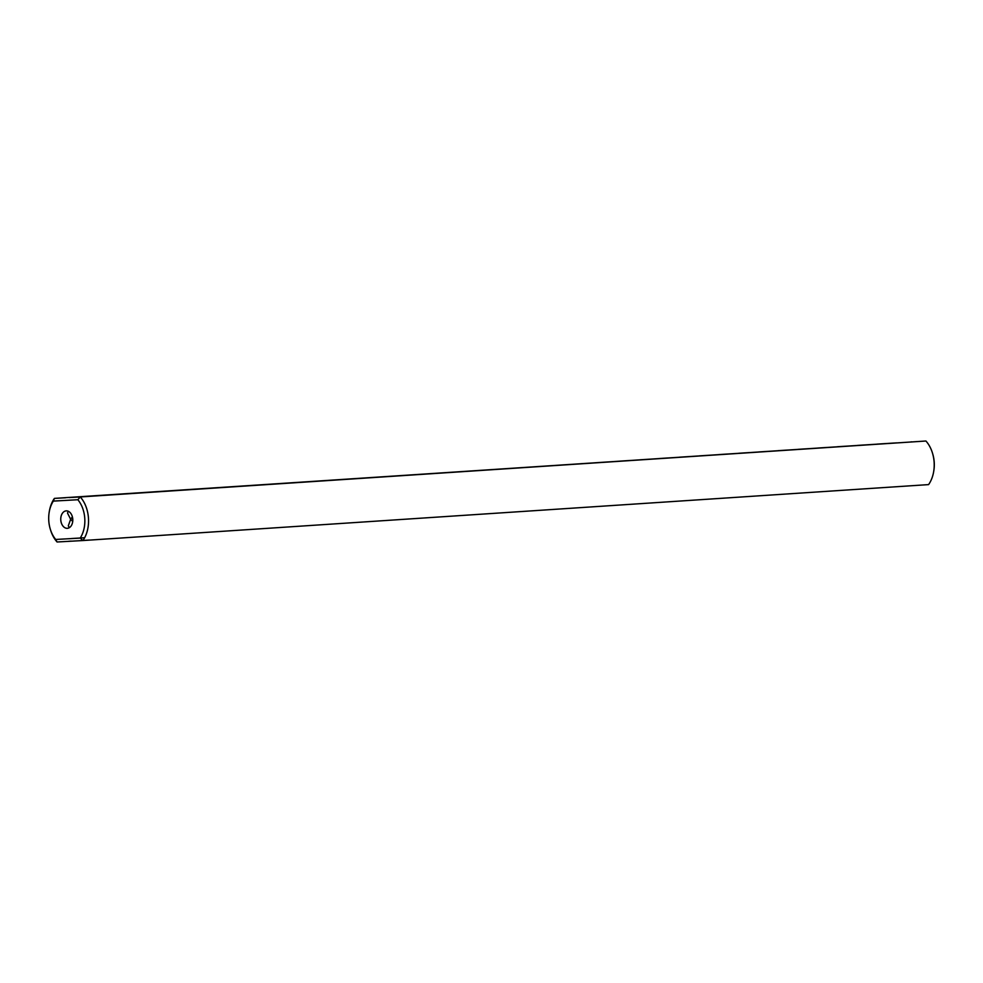 <?xml version="1.0" encoding="UTF-8"?>
<svg xmlns="http://www.w3.org/2000/svg" width="983" height="983" viewBox="0 0 983 983"><rect width="100%" height="100%" fill="white"/><g stroke="black" fill="none" stroke-linecap="round" stroke-linejoin="round"><path stroke-width="1.47" d="M77.841 499.733A26.197 18.038 -93.8 0 1 80.188 538.094L82.928 540.539L928.591 484.607A28.826 19.844 -93.8 0 0 933.715 471.361A28.826 19.844 -93.8 0 0 932.511 453.212A28.826 19.844 -93.8 0 0 925.925 441.011L80.262 496.956L77.841 499.733L53.352 501.097A26.197 18.038 -93.8 0 0 49.15 512.475A26.197 18.038 -93.8 0 0 50.244 528.977A26.197 18.038 -93.8 0 0 55.699 539.458L57.075 541.989L82.928 540.539A28.826 19.844 -93.8 0 0 80.262 496.956L69.203 497.57M68.503 541.289L71.145 541.105M89.318 540.048L82.867 540.49M933.715 471.361L933.85 470.525A26.197 18.038 -93.8 0 0 932.756 454.023L932.511 453.212M925.925 441.011L54.409 498.393A28.826 19.844 -93.8 0 0 49.285 511.639L49.15 512.475M65.48 497.779L54.409 498.393L53.352 501.097M86.848 496.39L106.41 495.149L86.848 496.39M106.606 495.076L126.156 493.847L106.606 495.076M126.365 493.773L145.914 492.532L126.365 493.773M146.123 492.471L165.672 491.23L146.123 492.471M165.869 491.156L185.418 489.927L165.869 491.156M185.627 489.853L205.177 488.612L185.627 489.853M205.386 488.551L224.935 487.31L205.386 488.551M225.132 487.236L244.693 486.007L225.132 487.236M244.89 485.934L264.439 484.693L244.89 485.934M264.648 484.619L284.198 483.39L264.648 484.619M284.406 483.317L303.956 482.088L284.406 483.317M304.152 482.014L323.702 480.773L304.152 482.014M323.911 480.699L343.46 479.471L323.911 480.699M343.669 479.397L363.219 478.156L343.669 479.397M363.415 478.094L382.977 476.853L363.415 478.094M383.173 476.78L402.723 475.551L383.173 476.78M402.932 475.477L422.481 474.236L402.932 475.477M422.69 474.175L442.239 472.934L422.69 474.175M442.436 472.86L461.985 471.631L442.436 472.86M462.194 471.557L481.744 470.316L462.194 471.557M481.953 470.255L501.502 469.014L481.953 470.255M501.699 468.94L521.26 467.711L501.699 468.94M521.457 467.638L541.006 466.397L521.457 467.638M541.215 466.335L560.765 465.094L541.215 466.335M560.974 465.02L580.523 463.792L560.974 465.02M580.72 463.718L600.269 462.477L580.72 463.718M600.478 462.415L620.027 461.174L600.478 462.415M620.236 461.101L639.786 459.872L620.236 461.101M639.982 459.798L659.532 458.557L639.982 459.798M659.74 458.483L679.29 457.255L659.74 458.483M679.499 457.181L699.048 455.94L679.499 457.181M699.257 455.879L718.806 454.637L699.257 455.879M719.003 454.564L738.552 453.335L719.003 454.564M738.761 453.261L758.311 452.02L738.761 453.261M758.52 451.959L778.069 450.718L758.52 451.959M778.266 450.644L797.815 449.415L778.266 450.644M798.024 449.342L817.573 448.101L798.024 449.342M817.782 448.039L837.332 446.798L817.782 448.039M837.541 446.724L857.09 445.496L837.541 446.724M857.287 445.422L876.836 444.181L857.287 445.422M877.045 444.119L896.594 442.878L877.045 444.119M80.188 538.094L55.699 539.458M84.661 537.726L71.501 538.537M50.244 528.977L50.489 529.788A28.826 19.844 -93.8 0 0 57.075 541.989M911.855 441.895L911.143 441.834M60.774 519.933A8.736 6.009 -93.8 0 0 67.348 528.313A8.736 6.009 -93.8 0 0 72.767 519.196A8.736 6.009 -93.8 0 0 66.193 510.877A8.736 6.009 -93.8 0 0 60.774 519.933M69.265 527.711L68.319 525.794L70.653 519.282L67.544 513.151L68.183 511.234M72.717 521.494L70.653 519.282L72.386 516.849"/></g></svg>
